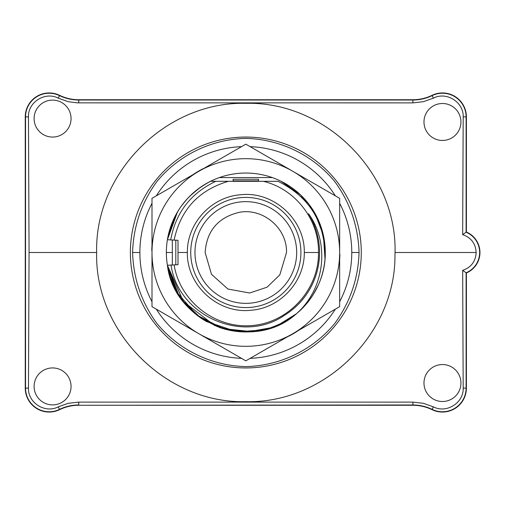 <?xml version="1.0" encoding="UTF-8"?>
<svg xmlns="http://www.w3.org/2000/svg" width="505" height="505" viewBox="0 0 505 505"><rect width="100%" height="100%" fill="white"/><g stroke="black" fill="none" stroke-linecap="round" stroke-linejoin="round"><path stroke-width="0.76" d="M78.742 405.269L412.901 405.269A43.866 43.866 0 0 1 432.021 409.656A23.937 23.937 0 0 0 466.399 388.111L466.399 272.978A22.245 22.245 0 0 0 466.399 232.022L466.399 116.889A23.937 23.937 0 0 0 432.021 95.344A43.866 43.866 0 0 1 412.901 99.731L78.742 99.731A43.866 43.866 0 0 1 59.622 95.344A23.937 23.937 0 0 0 25.25 116.889L25.25 388.111A23.937 23.937 0 0 0 59.622 409.656A43.866 43.866 0 0 1 78.742 405.269L412.901 404.978A44.156 44.156 0 0 1 432.147 409.391A23.647 23.647 0 0 0 466.102 388.111L466.102 272.782A21.955 21.955 0 0 0 466.102 232.218L466.102 116.889A23.647 23.647 0 0 0 432.147 95.609A44.156 44.156 0 0 1 412.901 100.022L78.742 100.022A44.156 44.156 0 0 1 59.495 95.609A23.647 23.647 0 0 0 25.54 116.889L25.54 388.111A23.647 23.647 0 0 0 59.495 409.391A44.156 44.156 0 0 1 78.742 404.978L78.742 402.119L412.901 402.119L423.411 403.312L433.385 406.834C446.414 413.778 463.792 402.857 463.186 388.111L462.668 270.339C471.146 267.404 475.641 261.457 476.152 252.5C475.641 243.543 471.146 237.596 462.668 234.661L463.186 116.889C463.792 102.143 446.414 91.222 433.385 98.166L423.411 101.688L412.901 102.881L77.227 102.862L68.232 101.688L58.258 98.166C45.235 91.222 27.857 102.143 28.463 116.889L29.056 252.5L28.463 388.111C27.857 402.857 45.235 413.778 58.258 406.834L68.232 403.312L78.742 402.119M130.378 252.5A115.449 115.449 0 0 1 245.821 137.051A115.449 115.449 0 0 1 361.271 252.5A115.449 115.449 0 0 1 245.821 367.949A115.449 115.449 0 0 1 130.378 252.5M466.399 232.022L462.668 234.661M466.399 272.978L462.668 270.339M423.979 121.976A18.477 18.477 0 0 0 442.456 140.453A18.477 18.477 0 0 0 460.932 121.976A18.477 18.477 0 0 0 442.456 103.5A18.477 18.477 0 0 0 423.979 121.976M34.1 118.587A18.477 18.477 0 0 0 52.577 137.063A18.477 18.477 0 0 0 71.053 118.587A18.477 18.477 0 0 0 52.577 100.11A18.477 18.477 0 0 0 34.1 118.587M132.588 252.5C133.402 278.703 141.539 302.394 156.986 323.579C178.814 349.984 211.57 365.847 245.821 366.598C280.073 365.847 312.835 349.984 334.657 323.579C350.11 302.394 358.241 278.703 359.055 252.5C358.241 226.297 350.11 202.606 334.657 181.421C312.835 155.016 280.073 139.153 245.821 138.402C211.57 139.153 178.814 155.016 156.986 181.421C141.539 202.606 133.402 226.297 132.588 252.5L139.879 252.5A105.943 105.943 0 0 0 151.999 301.706A105.943 105.943 0 0 1 151.999 203.294A105.943 105.943 0 0 0 139.879 252.5M272.315 177.59L219.328 177.59M196.836 315.063L206.671 321.641A79.462 79.462 0 0 1 166.366 252.5L172.35 252.5L172.293 239.995L167.395 239.736L178.019 240.298L178.019 252.5L187.349 252.5C186.964 223.374 211.412 196.811 240.456 194.779C273.268 190.795 304.969 219.441 304.3 252.5C304.685 281.626 280.237 308.189 251.187 310.221C218.375 314.205 186.68 285.559 187.349 252.5M172.35 252.5L172.293 265.005L167.395 265.264L169.541 274.745M178.019 252.5L178.019 264.702L172.293 265.005M175.803 240.178L175.803 264.822M172.293 239.995L174.111 240.09C180.55 209.72 198.654 190.126 228.418 181.308L278.021 181.308C309.95 197.158 325.611 223.084 324.999 259.084L323.434 235.513L315.006 213.438L300.462 194.823L281.089 181.308L300.462 194.823L315.006 213.438L323.434 235.507L324.999 259.084A79.449 79.449 0 0 1 296.467 313.719C252.765 353.412 174.181 323.907 167.401 265.264L170.431 277.586M177.432 212.068L167.395 239.736L173.152 240.039L167.395 239.736C172.388 213.318 186.774 193.838 210.56 181.308L210.56 181.308C186.774 193.838 172.388 213.318 167.401 239.736L172.47 221.973M166.366 252.5A79.462 79.462 0 0 1 245.821 173.038A79.462 79.462 0 0 1 324.248 265.27M201.23 186.736L192.683 193.428M178.789 209.84L173.657 219.239M169.844 229.251L167.401 239.705L175.229 216.026M190.006 195.946L199.702 187.797L189.994 195.959M187.197 198.863L181.781 205.466M175.267 215.951L170.4 227.502M321.18 277.7A79.462 79.462 0 0 1 316.155 289.479M301.195 309.489A79.462 79.462 0 0 1 300.797 309.874M290.861 317.961A79.462 79.462 0 0 1 288.765 319.356M281.342 323.579A79.462 79.462 0 0 1 279.764 324.343M292.736 171.245L245.821 144.159L198.913 171.245A93.823 93.823 0 0 0 198.913 333.755A93.823 93.823 0 0 0 292.736 333.755L339.65 306.668L339.65 198.332L292.736 171.245A93.823 93.823 0 0 0 198.913 171.245L151.999 198.332L151.999 306.668L245.821 360.841L292.736 333.755A93.823 93.823 0 0 0 292.736 171.245M267.89 328.824A79.449 79.449 0 0 1 218.684 327.171M325.182 252.5L325.283 252.5C325.839 287.017 301.087 319.861 267.795 328.856L270.118 328.143M188.094 307.097L180.626 297.918M179.471 296.214L174.863 288.254M174.604 287.73L170.16 276.765M170.122 276.658L167.395 265.27M173.676 285.792L169.951 276.096L172.11 282.169M179.509 296.271L174.017 286.524L179.496 296.252M171.618 280.913L175.342 289.188M182.015 299.856L190.05 309.098M284.94 321.66L294.017 315.675M297.268 313.056L304.155 306.453M314.003 293.304L318.377 284.902L312.898 295.097M304.124 306.491L298.556 311.939M294.339 315.429L284.807 321.736M281.43 323.535L275.471 326.217M190.637 309.666L182.28 300.21M175.506 289.504L167.395 265.264L169.857 275.793M170.406 277.529L175.317 289.138M181.996 299.825L186.042 304.843M190.341 309.382L200.144 317.512M274.777 326.495L282.213 323.137M284.965 321.647L293.714 315.903M296.725 313.517L304.319 306.276M313.176 294.655L318.377 284.902L313.169 294.674M304.761 305.79L297.009 313.277M293.203 316.288L287.111 320.391M285.072 321.59L275.395 326.249M304.3 252.5L318.491 252.5C319.027 289.352 288.784 322.6 252.045 325.542C215.345 328.913 179.875 301.315 174.111 264.91L167.395 265.264L173.152 264.961L167.395 265.264L173.152 264.961L167.395 265.264L173.152 264.961L167.401 265.264L173.152 264.961L167.401 265.264L173.152 264.961L167.401 265.264L173.152 264.961L167.401 265.264L173.152 264.961L167.401 265.264L173.152 264.961L167.401 265.264L173.152 264.961L167.401 265.264L173.152 264.961L167.401 265.264L178.625 294.888L167.401 265.264L183.34 301.573L214.833 325.656M306.068 304.294L297.944 312.469M289.15 319.097L278.438 324.949M206.671 321.641L235.507 331.28M239.301 331.684L263.604 329.935M202.417 319.046L224.555 329.052L248.675 331.899L224.555 329.052L202.417 319.046L217.769 326.83M196.451 314.748L183.088 301.251M278.362 324.98L284.517 321.887L271.198 327.789M178.625 294.888L167.401 265.264L178.625 294.882M240.834 331.791L250.758 331.798M221.581 328.162L231.82 330.706L221.619 328.174M201.394 318.365L187.254 306.188M183.517 301.794L167.401 265.264L177.432 292.938L196.849 315.063L222.995 328.597L252.266 331.69M183.069 301.226L200.939 318.055L223.09 328.629L247.418 331.937L271.589 327.657M278.198 325.056L296.467 313.719C325.182 288.424 329.815 242.905 308.542 213.735A73.73 73.73 0 0 1 284.586 315.221C243.151 344.208 178.303 316.231 171.05 265.068M280.982 323.749L267.764 328.862M278.021 181.308L258.112 181.308L258.535 180.878L233.108 180.878L233.531 181.308L210.56 181.308L228.418 181.308M281.089 181.308L282.465 182.002M318.491 252.5C319.223 219.725 295.16 188.725 263.225 181.308M170.69 239.913C175.639 212.775 190.688 193.238 215.824 181.308M190.739 252.5A55.083 55.083 0 0 1 245.821 197.417A55.083 55.083 0 0 1 300.911 252.5A55.083 55.083 0 0 1 245.821 307.583A55.083 55.083 0 0 1 190.739 252.5M296.675 252.5A50.853 50.853 0 0 1 245.821 303.353A50.853 50.853 0 0 1 194.968 252.5A50.853 50.853 0 0 1 245.821 201.647A50.853 50.853 0 0 1 296.675 252.5M233.108 180.878L233.108 179.269L258.535 179.269L258.535 180.878M351.77 252.5A105.943 105.943 0 0 1 339.65 301.706A105.943 105.943 0 0 0 339.65 203.294A105.943 105.943 0 0 1 351.77 252.5L359.055 252.5M335.352 195.845A105.943 105.943 0 0 0 250.12 146.639A105.943 105.943 0 0 1 335.352 195.845M241.523 146.639A105.943 105.943 0 0 0 156.297 195.845A105.943 105.943 0 0 1 241.523 146.639M156.297 309.155A105.943 105.943 0 0 0 241.523 358.361A105.943 105.943 0 0 1 156.297 309.155M250.12 358.361A105.943 105.943 0 0 0 335.352 309.155A105.943 105.943 0 0 1 250.12 358.361M339.65 254.438L339.884 254.419A94.081 94.081 0 0 1 339.65 259.412M298.72 330.302A94.081 94.081 0 0 1 288.778 336.197L288.727 336.071M204.897 337.214A94.081 94.081 0 0 1 203.357 336.45L203.42 336.355M151.999 250.562L151.765 250.581A94.081 94.081 0 0 1 151.999 245.588M192.923 174.698A94.081 94.081 0 0 1 202.865 168.803L202.915 168.929M286.752 167.786A94.081 94.081 0 0 1 288.286 168.55L288.229 168.645M423.979 383.024A18.477 18.477 0 0 0 442.456 401.5A18.477 18.477 0 0 0 460.932 383.024A18.477 18.477 0 0 0 442.456 364.547A18.477 18.477 0 0 0 423.979 383.024M34.1 386.413A18.477 18.477 0 0 0 52.577 404.89A18.477 18.477 0 0 0 71.053 386.413A18.477 18.477 0 0 0 52.577 367.937A18.477 18.477 0 0 0 34.1 386.413M412.901 402.119L412.901 405.269M433.385 406.834L432.021 409.656M96.651 252.5L29.056 252.5M476.152 252.5L394.992 252.5M28.463 116.889L25.25 116.889M28.463 388.111L25.25 388.111M58.258 406.834L59.622 409.656M58.258 98.166L59.622 95.344M78.742 102.881L78.742 99.731M412.901 102.881L412.901 99.731M433.385 98.166L432.021 95.344M463.186 116.889L466.399 116.889M463.186 388.111L466.399 388.111M245.821 401.671C166.113 403.729 94.599 332.208 96.651 252.5C94.599 172.792 166.113 101.271 245.821 103.329C326.394 101.202 398.369 174.32 394.973 254.842C395.724 333.717 324.677 403.659 245.821 401.671M205.137 252.5L211.475 274.297L227.925 289.037L249.653 293.001L267.082 287.187L279.827 274.834L286.505 252.5C287.301 228.134 262.688 207.454 238.827 212.422C217.92 217.642 206.69 231.006 205.137 252.5"/></g></svg>
